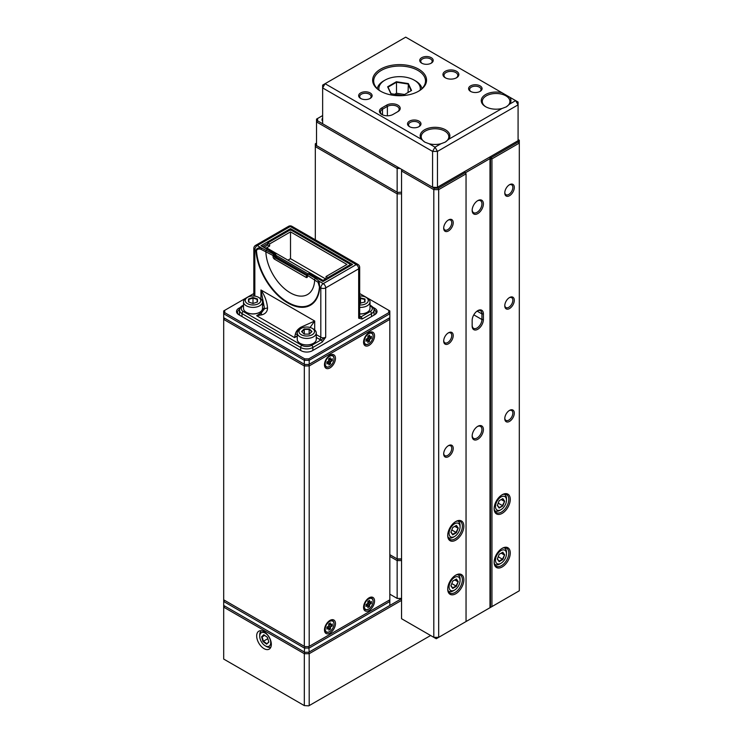 <?xml version="1.0" encoding="UTF-8"?>
<svg xmlns="http://www.w3.org/2000/svg" width="743" height="743" viewBox="0 0 743 743"><rect width="100%" height="100%" fill="white"/><g stroke="black" fill="none" stroke-linecap="round" stroke-linejoin="round"><path stroke-width="1.11" d="M322.638 121.304A6.733 3.891 180 0 1 322.638 118.026M322.638 115.574L317.567 118.499L317.567 120.83L397.579 167.026L397.152 168.466L316.527 121.926L316.527 145.619L397.152 192.168L397.152 168.466L400.087 168.466M316.527 143.083L316.342 145.517L397.579 192.418L401.554 192.168M317.567 120.83L316.527 121.926L316.527 119.103L317.567 118.499M401.554 600.381L309.199 653.691L308.772 652.252L304.741 652.252L308.772 652.252L401.554 598.682L397.152 598.403L397.152 560.603L389.824 556.368M401.554 558.903L397.152 558.903L389.824 554.677L397.579 559.154L401.554 559.154L397.152 558.903L397.152 193.858L315.311 146.603L315.311 239.803M389.824 594.168L397.152 598.403L401.554 598.403M401.554 560.603L397.152 560.603L397.579 559.154M223.689 599.815L304.314 646.364L304.314 365.946L223.689 319.397L223.689 601.505L224.73 600.409L304.741 646.605L308.772 646.605L309.199 652.001L389.824 605.452L389.824 601.505L309.199 648.054L304.314 648.054L223.689 601.505L223.689 605.452L304.314 652.001L304.741 646.605L308.772 646.605L388.784 600.409L389.824 601.505L389.824 319.397L309.199 365.946L309.199 646.364L389.824 599.815M223.689 605.452L223.689 659.06L304.314 705.599L304.314 653.691L223.689 607.152L224.73 606.056L304.741 652.252L308.772 652.252M374.556 335.827A7.774 4.486 120 0 0 369.057 332.66A7.774 4.486 120 0 0 363.559 342.179A7.774 4.486 120 0 0 369.057 345.356A7.774 4.486 120 0 0 374.556 335.827M335.464 358.395A7.774 4.486 120 0 0 329.966 355.228A7.774 4.486 120 0 0 324.468 364.748A7.774 4.486 120 0 0 329.966 367.915A7.774 4.486 120 0 0 335.464 358.395M335.464 623.581A7.774 4.486 120 0 0 329.966 620.405A7.774 4.486 120 0 0 324.468 629.925A7.774 4.486 120 0 0 329.966 633.101A7.774 4.486 120 0 0 335.464 623.581M374.556 601.013A7.774 4.486 120 0 0 369.057 597.836A7.774 4.486 120 0 0 363.559 607.356A7.774 4.486 120 0 0 369.057 610.532A7.774 4.486 120 0 0 374.556 601.013M223.689 317.707L304.314 364.256L304.314 360.299L223.689 313.76L223.689 319.397L224.73 318.301L304.741 364.497L308.772 364.497L388.784 318.301L389.824 319.397L389.824 313.76L309.199 360.299L309.199 364.256L389.824 317.707M309.199 365.946L304.314 365.946L304.741 364.497L308.772 364.497L309.199 365.946M304.741 646.605L308.772 646.605M239.487 314.373A6.91 3.994 0 0 0 238.94 314.744M374.583 314.744A6.91 3.994 0 0 0 374.026 314.373M253.827 293.531L224.73 310.333L224.73 312.664L304.741 358.86L308.772 358.86L388.784 312.664L388.784 310.333L359.686 293.531M372.949 307.258L374.676 308.252A7.95 4.588 180 0 1 374.676 314.744L312.376 350.715A7.95 4.588 180 0 1 301.138 350.715L238.837 314.744A7.95 4.588 180 0 1 238.837 308.252L240.565 307.258M373.952 315.162A6.91 3.994 0 0 0 375.967 312.348A6.91 3.994 0 0 0 373.998 309.552M239.525 309.552A6.91 3.994 0 0 0 237.546 312.348A6.91 3.994 0 0 0 239.562 315.162M224.73 312.664L223.689 313.76L223.689 310.936L224.73 310.333M308.772 358.86L309.199 360.299L304.314 360.299L304.741 358.86M304.741 364.497L308.772 364.497M388.784 310.333L389.824 310.936L389.824 313.76L388.784 312.664M264.006 648.62A10.365 5.981 -120 0 0 269.189 649.131A10.365 5.981 -120 0 0 270.777 640.828A10.365 5.981 -120 0 0 264.006 631.689A10.365 5.981 -120 0 0 258.824 631.178A10.365 5.981 -120 0 0 257.236 639.482A10.365 5.981 -120 0 0 264.006 648.62M304.741 652.252L304.314 653.691L309.199 653.691L309.199 705.599L430.624 635.497M308.772 705.85L304.314 705.599L308.772 705.85M359.686 315.961L359.891 316.081A5.182 2.991 180 0 1 360.903 316.908A1.727 0.994 60 0 1 362.129 319.026L358.674 318.199L358.674 268.827L325.694 287.875L325.694 337.238L322.239 342.059L312.868 347.464L312.868 350.427M316.258 334.619L320.809 337.238L320.809 287.875L319.731 287.253A45.258 26.126 60 0 1 287.82 302.958A45.258 26.126 60 0 1 255.917 250.41C256.781 248.162 258.657 247.363 261.555 248.023L273.777 254.227L274.752 253.669L260.951 245.701L290.513 228.63L352.563 264.452L323.001 281.523L309.199 273.554L308.224 274.121L315.422 278.272L318.979 281.179L319.731 287.253A1.04 0.641 -176.1 0 1 319.444 286.891L318.05 282.275L307.491 275.384L307.491 276.517A1.04 0.594 180 0 1 307.184 276.09L307.277 276.145M297.256 336.217L294.544 337.591L295.361 334.09C296.011 331.387 297.822 329.121 300.766 327.282L314.698 321.022L310.063 327.468M297.256 335.771L294.544 337.591L256.669 315.729L260.496 313.212L262.502 310.249A1.727 1.412 178.2 0 0 264.192 309.107L261.034 313.351L256.669 315.729L261.963 314.809A6.91 0.836 -111.3 0 0 261.034 313.351A1.727 1.068 -123.7 0 1 260.496 313.212M264.239 307.054L260.951 289.984C264.824 295.658 267.025 301.695 267.545 308.104C267.378 311.54 265.511 313.778 261.963 314.809M307.491 276.517A2.071 1.198 -120 0 1 306.023 277.362L274.511 259.168A2.071 1.198 -120 0 1 273.043 256.632L273.043 255.499L261.099 249.397C258.917 248.608 257.384 248.989 256.484 250.54A44.654 25.782 -120 0 0 287.959 302.382A44.654 25.782 -120 0 0 319.444 286.891M301.324 328.313A6.91 1.83 -126.1 0 1 300.766 327.282M297.256 334.499A6.91 4.319 -156.8 0 0 295.361 334.09M267.545 308.104A6.91 1.932 -173.3 0 0 264.192 309.107L264.239 306.915M262.502 310.249L262.511 308.828A1.727 1.412 -177.4 0 0 264.229 307.537M243.509 305.698L243.24 305.856A6.91 3.994 0 0 0 243.24 311.503L301.872 345.346A6.91 3.994 0 0 0 311.642 345.346L321.013 339.941A1.727 0.994 60 0 1 322.239 342.059M319.583 339.356A5.182 2.991 180 0 0 321.013 339.941L325.694 337.238A3.455 1.997 0 0 1 320.809 337.238A1.727 0.994 -60 0 1 319.583 339.356L316.258 337.433M370.005 305.698L370.274 305.856A6.91 3.994 0 0 1 370.274 311.503L358.674 318.199A3.455 1.997 0 0 0 359.686 316.787L359.686 267.415A3.455 3.455 0 0 0 357.959 264.424A3.455 1.997 -60 0 0 356.231 264.601L290.262 226.513L257.282 245.552L261.555 248.023L261.099 249.397M351.105 265.307L352.563 264.452M290.513 230.321L290.513 228.63M262.418 246.546L260.951 245.701M359.686 267.415A3.455 1.997 0 0 1 358.674 268.827A3.455 1.997 60 0 0 356.231 264.601L323.251 283.64L318.979 281.179A1.04 0.762 140.3 0 0 318.05 282.275M254.84 296.132L254.84 249.787A3.455 1.997 -60 0 1 257.282 245.552A3.455 1.997 60 0 0 255.555 245.385A3.455 3.455 0 0 0 253.827 248.376A3.455 1.997 0 0 0 254.84 249.787L255.917 250.41A1.04 0.548 -3.7 0 0 256.484 250.54M327.886 278.356L327.886 277.576L326.056 276.517L326.056 278.634L323.001 280.399L266.57 247.809L269.625 246.054L267.786 244.995L264.127 247.178M326.734 279.024L326.056 278.634M349.999 265.585L349.999 264.109L291.126 230.107L289.9 230.107L267.786 242.877L267.786 244.995M327.886 277.576L349.999 264.805M275.792 255.248L308.039 273.87M326.056 276.517L346.944 264.452L290.513 231.872L269.625 243.936L267.786 242.877M269.625 246.054L269.625 243.936M325.573 278.913L290.513 258.675L287.95 260.152M290.513 258.675L290.513 231.872M509.54 410.377L509.54 410.377A6.733 3.891 -60 0 1 514.295 413.127A6.733 3.891 -60 0 1 509.54 421.383A6.733 3.891 -60 0 1 504.776 418.625A6.733 3.891 -60 0 1 509.54 410.377L509.54 410.377M504.785 418.179A5.703 3.288 120 0 0 505.955 420.389A5.703 3.288 120 0 0 508.806 420.111A5.703 3.288 120 0 0 512.531 415.086A5.703 3.288 120 0 0 511.658 410.517A5.703 3.288 120 0 0 509.15 410.619M477.777 426.315L477.777 426.315A7.95 4.588 -60 0 1 483.396 429.556A7.95 4.588 -60 0 1 477.777 439.289A7.95 4.588 -60 0 1 472.158 436.048A7.95 4.588 -60 0 1 477.777 426.315L477.777 426.315M472.167 435.602A6.91 3.994 120 0 0 473.588 438.37A6.91 3.994 120 0 0 477.043 438.026A6.91 3.994 120 0 0 481.557 431.934A6.91 3.994 120 0 0 480.498 426.398A6.91 3.994 120 0 0 477.396 426.547M448.456 445.642L448.456 445.642A6.733 3.891 -60 0 1 453.221 448.391A6.733 3.891 -60 0 1 448.456 456.639A6.733 3.891 -60 0 1 443.692 453.889A6.733 3.891 -60 0 1 448.456 445.642L448.456 445.642M443.71 453.444A5.703 3.288 120 0 0 444.871 455.654A5.703 3.288 120 0 0 447.723 455.375A5.703 3.288 120 0 0 451.447 450.351A5.703 3.288 120 0 0 450.574 445.781A5.703 3.288 120 0 0 448.075 445.874M477.777 200.629L477.777 200.629A7.95 4.588 -60 0 1 483.396 203.87A7.95 4.588 -60 0 1 477.777 213.603A7.95 4.588 -60 0 1 472.158 210.362A7.95 4.588 -60 0 1 477.777 200.629L477.777 200.629M472.167 209.916A6.91 3.994 120 0 0 473.588 212.684A6.91 3.994 120 0 0 477.043 212.34A6.91 3.994 120 0 0 481.557 206.248A6.91 3.994 120 0 0 480.498 200.712A6.91 3.994 120 0 0 477.396 200.861M472.158 320.382A7.95 4.588 -60 0 1 477.777 310.648L477.777 310.648A7.95 4.588 -60 0 1 483.396 313.899L483.396 319.536A7.95 4.588 -60 0 1 477.777 329.27A7.95 4.588 -60 0 1 472.158 326.028L472.158 320.382M509.54 184.691L509.54 184.691A6.733 3.891 -60 0 1 514.295 187.44A6.733 3.891 -60 0 1 509.54 195.697A6.733 3.891 -60 0 1 504.776 192.939A6.733 3.891 -60 0 1 509.54 184.691L509.54 184.691M504.785 192.493A5.703 3.288 120 0 0 505.955 194.703A5.703 3.288 120 0 0 508.806 194.425A5.703 3.288 120 0 0 512.531 189.4A5.703 3.288 120 0 0 511.658 184.831A5.703 3.288 120 0 0 509.15 184.933M448.456 219.956L448.456 219.956A6.733 3.891 -60 0 1 453.221 222.705A6.733 3.891 -60 0 1 448.456 230.952A6.733 3.891 -60 0 1 443.692 228.203A6.733 3.891 -60 0 1 448.456 219.956L448.456 219.956M443.71 227.757A5.703 3.288 120 0 0 444.871 229.968A5.703 3.288 120 0 0 447.723 229.689A5.703 3.288 120 0 0 451.447 224.665A5.703 3.288 120 0 0 450.574 220.095A5.703 3.288 120 0 0 448.075 220.188M509.54 297.534L509.54 297.534A6.733 3.891 -60 0 1 514.295 300.283A6.733 3.891 -60 0 1 509.54 308.54A6.733 3.891 -60 0 1 504.776 305.782A6.733 3.891 -60 0 1 509.54 297.534L509.54 297.534M504.785 305.336A5.703 3.288 120 0 0 505.955 307.546A5.703 3.288 120 0 0 508.806 307.268A5.703 3.288 120 0 0 512.531 302.243A5.703 3.288 120 0 0 511.658 297.674A5.703 3.288 120 0 0 509.15 297.776M448.456 332.799L448.456 332.799A6.733 3.891 -60 0 1 453.221 335.548A6.733 3.891 -60 0 1 448.456 343.795A6.733 3.891 -60 0 1 443.692 341.046A6.733 3.891 -60 0 1 448.456 332.799L448.456 332.799M443.71 340.6A5.703 3.288 120 0 0 444.871 342.811A5.703 3.288 120 0 0 447.723 342.532A5.703 3.288 120 0 0 451.447 337.508A5.703 3.288 120 0 0 450.574 332.938A5.703 3.288 120 0 0 448.075 333.031M502.203 494.727L502.203 494.727A11.405 6.585 -60 0 1 510.265 499.38A11.405 6.585 -60 0 1 502.203 513.348A11.405 6.585 -60 0 1 494.141 508.695A11.405 6.585 -60 0 1 502.203 494.727L502.203 494.727M494.151 508.249A10.365 5.981 120 0 0 496.287 512.586A10.365 5.981 120 0 0 501.469 512.076A10.365 5.981 120 0 0 508.249 502.946A10.365 5.981 120 0 0 506.652 494.634A10.365 5.981 120 0 0 501.831 494.959M502.203 548.325L502.203 548.325A11.405 6.585 -60 0 1 510.265 552.987A11.405 6.585 -60 0 1 502.203 566.946A11.405 6.585 -60 0 1 494.141 562.293A11.405 6.585 -60 0 1 502.203 548.325L502.203 548.325M494.151 561.857A10.365 5.981 120 0 0 496.287 566.194A10.365 5.981 120 0 0 501.469 565.674A10.365 5.981 120 0 0 508.249 556.544A10.365 5.981 120 0 0 506.652 548.241A10.365 5.981 120 0 0 501.831 548.557M455.784 575.128L455.784 575.128A11.405 6.585 -60 0 1 463.846 579.781A11.405 6.585 -60 0 1 455.784 593.75A11.405 6.585 -60 0 1 447.723 589.088A11.405 6.585 -60 0 1 455.784 575.128L455.784 575.128M447.732 588.651A10.365 5.981 120 0 0 449.868 592.988A10.365 5.981 120 0 0 455.05 592.477A10.365 5.981 120 0 0 461.83 583.348A10.365 5.981 120 0 0 460.233 575.036A10.365 5.981 120 0 0 455.413 575.351M455.784 521.53L455.784 521.53A11.405 6.585 -60 0 1 463.846 526.183A11.405 6.585 -60 0 1 455.784 540.142A11.405 6.585 -60 0 1 447.723 535.489A11.405 6.585 -60 0 1 455.784 521.53L455.784 521.53M447.732 535.053A10.365 5.981 120 0 0 449.868 539.39A10.365 5.981 120 0 0 455.05 538.879A10.365 5.981 120 0 0 461.83 529.74A10.365 5.981 120 0 0 460.233 521.437A10.365 5.981 120 0 0 455.413 521.753M402.279 169.738L401.554 170.166L401.554 618.715L433.801 637.336L433.801 189.632L401.554 171.011L402.279 169.738L434.228 188.183L438.259 188.183L465.313 172.562L464.096 171.856L489.99 156.903L489.99 607.709L490.482 607.43L490.482 158.881L489.99 158.593L465.564 172.701M465.564 621.817L489.99 607.709M489.99 156.903L491.216 157.609L518.27 141.987L518.085 139.554M518.27 141.987L519.311 143.083L491.95 158.881L491.95 606.585L519.311 590.787L519.311 140.26L518.27 139.665M438.686 637.336L466.047 621.538L466.047 173.834L438.686 189.632L438.686 637.336L433.801 637.336L436.243 638.739L438.686 637.336M472.158 325.183A6.91 3.994 120 0 0 473.588 328.341A6.91 3.994 120 0 0 478.91 326.493A6.91 3.994 120 0 0 481.928 319.536L481.928 313.899A6.91 3.994 120 0 0 480.498 310.732A6.91 3.994 120 0 0 477.396 310.89M438.259 188.183L438.686 189.632L433.801 189.632L434.228 188.183M491.95 606.585L490.482 607.43M466.047 173.834L465.313 172.562L466.047 173.834M490.482 158.881L491.95 158.881L491.216 157.609L490.482 158.881M429.101 143.752L435.017 147.17L440.943 143.752A14.86 8.582 180 0 1 429.101 143.752L424.885 142.164L421.392 139.303A14.86 8.582 180 0 1 426.658 128.799A14.86 8.582 180 0 1 445.531 129.821A14.86 8.582 180 0 1 448.651 139.303L502.017 108.487A14.86 8.582 180 0 1 485.597 106.686L485.597 106.686A14.86 8.582 180 0 1 483.814 95.801A14.86 8.582 180 0 1 502.017 92.754L509.726 97.203A14.86 8.582 180 0 1 509.726 104.039L515.642 100.621L509.726 97.203M444.973 142.266A13.82 7.978 0 0 0 448.837 136.731A13.82 7.978 0 0 0 444.797 131.093A13.82 7.978 0 0 0 429.733 129.356A13.82 7.978 0 0 0 421.197 136.731A13.82 7.978 0 0 0 425.07 142.266M506.048 107.001A13.82 7.978 0 0 0 509.921 101.466A13.82 7.978 0 0 0 505.872 95.828A13.82 7.978 0 0 0 490.807 94.101A13.82 7.978 0 0 0 482.281 101.466A13.82 7.978 0 0 0 485.968 106.899M380.537 91.175L380.537 91.175A26.952 15.557 180 0 1 380.537 69.173A26.952 15.557 180 0 1 418.653 69.173A26.952 15.557 180 0 1 418.653 91.175A26.952 15.557 180 0 1 380.537 91.175M418.281 91.38A25.912 14.962 0 0 0 425.507 81.015A25.912 14.962 0 0 0 417.919 70.436A25.912 14.962 0 0 0 389.676 67.195A25.912 14.962 0 0 0 373.683 81.015A25.912 14.962 0 0 0 380.918 91.38M421.708 63.174L421.708 63.174A6.733 3.891 180 0 1 421.708 57.675A6.733 3.891 180 0 1 431.237 57.675A6.733 3.891 180 0 1 431.237 63.174A6.733 3.891 180 0 1 421.708 63.174M430.838 63.387A5.703 3.288 0 0 0 432.175 61.27A5.703 3.288 0 0 0 430.503 58.938A5.703 3.288 0 0 0 424.29 58.233A5.703 3.288 0 0 0 420.77 61.27A5.703 3.288 0 0 0 422.108 63.387M470.57 91.389L470.57 91.389A6.733 3.891 180 0 1 470.57 85.882A6.733 3.891 180 0 1 480.099 85.882A6.733 3.891 180 0 1 480.099 91.389A6.733 3.891 180 0 1 470.57 91.389M479.699 91.593A5.703 3.288 0 0 0 481.037 89.476A5.703 3.288 0 0 0 479.365 87.154A5.703 3.288 0 0 0 473.152 86.439A5.703 3.288 0 0 0 469.632 89.476A5.703 3.288 0 0 0 470.969 91.593M409.486 126.644L409.486 126.644A6.733 3.891 180 0 1 409.486 121.146A6.733 3.891 180 0 1 419.015 121.146A6.733 3.891 180 0 1 419.015 126.644A6.733 3.891 180 0 1 409.486 126.644M418.625 126.858A5.703 3.288 0 0 0 419.953 124.74A5.703 3.288 0 0 0 418.281 122.419A5.703 3.288 0 0 0 412.077 121.703A5.703 3.288 0 0 0 408.557 124.74A5.703 3.288 0 0 0 409.885 126.858M360.624 98.438L360.624 98.438A6.733 3.891 180 0 1 360.624 92.94A6.733 3.891 180 0 1 370.153 92.94A6.733 3.891 180 0 1 370.153 98.438A6.733 3.891 180 0 1 360.624 98.438M369.763 98.652A5.703 3.288 0 0 0 371.091 96.534A5.703 3.288 0 0 0 369.42 94.203A5.703 3.288 0 0 0 363.206 93.488A5.703 3.288 0 0 0 359.696 96.534A5.703 3.288 0 0 0 361.024 98.652M445.28 77.774L445.28 77.774A7.95 4.588 180 0 1 445.28 71.282A7.95 4.588 180 0 1 456.518 71.282A7.95 4.588 180 0 1 456.518 77.774A7.95 4.588 180 0 1 445.28 77.774M456.128 77.987A6.91 3.994 0 0 0 457.809 75.377A6.91 3.994 0 0 0 455.784 72.554A6.91 3.994 0 0 0 448.261 71.69A6.91 3.994 0 0 0 443.989 75.377A6.91 3.994 0 0 0 445.67 77.987M393.001 114.45A7.95 4.588 180 0 1 381.763 114.45L381.763 114.45A7.95 4.588 180 0 1 381.763 107.958L386.648 105.135A7.95 4.588 180 0 1 397.886 105.135A7.95 4.588 180 0 1 397.886 111.626L393.001 114.45M502.017 92.754L405.706 37.15L325.081 83.699L421.392 139.303M322.638 87.925L322.638 123.756L432.575 187.227L432.575 151.405L322.638 87.925L322.638 85.111L325.081 83.699L322.638 87.925M437.46 151.405L437.46 187.227L518.085 140.687L518.085 104.856L437.46 151.405L432.575 151.405L435.017 147.17L437.46 151.405M437.033 187.477L432.575 187.227L437.033 187.477M397.161 112.044A6.91 3.994 0 0 0 399.177 109.23A6.91 3.994 0 0 0 394.914 105.543A6.91 3.994 0 0 0 387.382 106.407L382.496 109.23A6.91 3.994 0 0 0 380.472 112.044A6.91 3.994 0 0 0 382.153 114.654M518.085 102.032L515.642 100.621L518.085 104.856L518.085 102.032M509.726 104.039L506.234 106.899L502.017 108.487M448.651 139.303L445.159 142.164L440.943 143.752M420.166 90.117A20.73 11.972 0 0 0 419.619 85.538A20.73 11.972 0 0 0 414.25 80.17A20.73 11.972 0 0 0 384.939 80.17A20.73 11.972 0 0 0 379.023 90.117M377.277 88.612A22.457 12.965 180 0 1 383.713 80.876L384.939 80.17M414.25 80.17L415.476 80.876A22.457 12.965 180 0 1 421.29 86.69A22.457 12.965 180 0 1 421.913 88.612M396.39 81.739L408.344 83.587L411.538 90.479L402.799 95.531L390.846 93.683L387.651 86.782L396.39 81.739L396.502 82.241L388.032 87.126L391.097 93.72M411.158 90.702L408.056 84.033L396.502 82.241L396.502 93.246L394.7 94.277M408.056 92.494L408.344 83.587M404.591 94.491L396.502 93.246M316.342 145.517L315.311 146.603L315.311 143.789L316.342 143.185M401.554 193.858L397.152 193.858L397.579 192.418M329.558 621.492A6.223 3.594 120 0 0 325.202 629.107A6.223 3.594 120 0 0 329.604 631.615A6.223 3.594 120 0 0 329.651 631.596A6.223 3.594 120 0 0 333.997 623.999A6.223 3.594 120 0 0 329.558 621.492M329.409 631.736A6.566 3.789 -60 0 1 329.353 631.764A6.566 3.789 -60 0 1 326.075 632.089A6.566 3.789 -60 0 1 325.61 625.402M326.614 623.656A6.566 3.789 -60 0 1 329.307 621.074A6.566 3.789 -60 0 1 332.641 620.711A6.566 3.789 -60 0 1 333.997 623.721A6.566 3.789 -60 0 1 333.997 623.86M325.954 632.014A6.566 3.789 -60 0 1 325.833 631.94A6.566 3.789 -60 0 1 324.487 629.405M328.74 625.745L330.468 627.018L330.486 629.126L328.777 630.129L328.759 628.03L326.92 629.107L326.901 627.148L328.74 626.061L328.712 623.962L330.431 622.95L330.449 625.058L332.279 623.971L332.297 625.94L330.468 627.018L328.527 626.191M329.52 620.684A6.566 3.789 -60 0 1 332.39 620.572A6.566 3.789 -60 0 1 332.511 620.646M326.911 627.138L326.92 628.541L328.508 627.603L327.301 626.906L328.759 627.742L328.768 629.562L329.994 628.847L329.976 627.027L331.805 625.662L331.796 624.259M328.759 628.132L330.486 629.126M328.722 623.962L328.74 626.061M328.722 624.343L329.957 625.058L329.938 623.238M330.598 624.965L332.297 625.94M328.731 624.909L329.214 624.631M327.793 627.185L327.784 626.628M328.777 630.129L328.768 629.562M326.92 629.107L326.92 628.541M325.202 364.07A6.223 3.594 120 0 0 329.604 366.438A6.223 3.594 120 0 0 333.997 358.823A6.223 3.594 120 0 0 333.997 358.655A6.223 3.594 120 0 0 329.455 356.371A6.223 3.594 120 0 0 325.202 364.07M326.614 358.47A6.566 3.789 -60 0 1 332.641 355.535A6.566 3.789 -60 0 1 333.997 358.358A6.566 3.789 -60 0 1 333.997 358.544A6.566 3.789 -60 0 1 333.997 358.683M329.483 366.503A6.566 3.789 -60 0 1 329.353 366.578A6.566 3.789 -60 0 1 326.075 366.903A6.566 3.789 -60 0 1 324.719 364.079A6.566 3.789 -60 0 1 325.61 360.225M325.954 366.828A6.566 3.789 -60 0 1 325.833 366.763A6.566 3.789 -60 0 1 324.487 364.219M328.675 359.138L330.431 359.863L332.26 358.739L332.316 360.68L330.486 361.804L330.542 363.884L328.833 364.934L328.777 362.853L326.948 363.986L326.883 362.045L328.722 360.912L328.657 358.841L330.366 357.782L330.431 359.863L329.938 359.872L329.883 358.08M329.52 355.507A6.566 3.789 -60 0 1 332.39 355.395A6.566 3.789 -60 0 1 332.511 355.47M330.644 359.733L331.815 360.411L331.777 359.027M328.694 359.714L329.158 359.426M328.712 360.513L330.236 361.386L332.316 360.68M326.892 362.036L326.939 363.42L328.517 362.435L330.05 363.615L329.994 361.813L328.582 360.996M327.839 362.027L327.821 361.469M327.366 361.748L328.777 362.565L328.824 364.367L330.542 363.884M328.777 362.853L327.347 361.757M328.666 358.832L328.722 360.912M328.833 364.934L328.824 364.367M326.939 363.42L326.948 363.986M359.686 304.955A7.774 4.486 0 0 0 368.277 300.497A7.774 4.486 0 0 0 366.002 297.321A7.774 4.486 0 0 0 359.686 296.03M366.002 297.321L367.228 298.027A9.501 5.489 180 0 1 370.005 301.899A9.501 5.489 180 0 1 370.005 301.909A9.501 5.489 180 0 1 359.686 307.37M359.686 313.862A9.501 5.489 0 0 0 367.228 312.274A9.501 5.489 0 0 0 370.005 308.391L370.005 301.909M367.098 312.348A9.157 5.285 180 0 1 366.977 312.413A9.157 5.285 180 0 1 359.686 313.945M359.686 297.776L364.999 298.992L364.999 301.992L359.686 303.218M364.655 302.104L364.646 299.392L359.686 298.287M364.646 302.104L364.999 298.992M360.504 303.488L360.504 297.497M499.76 510.385L500.986 509.679A7.774 4.486 120 0 0 506.485 500.16A7.774 4.486 120 0 0 500.986 496.983A7.774 4.486 120 0 0 495.488 506.503A7.774 4.486 120 0 0 500.986 509.679L499.76 510.385A9.501 5.489 -60 0 1 495.014 510.859A9.501 5.489 -60 0 1 494.634 510.599M504.098 494.197A9.501 5.489 -60 0 1 504.516 494.401A9.501 5.489 -60 0 1 506.485 498.748L506.485 500.16M497.318 505.454L499.147 500.726L502.816 498.609L504.655 501.219L502.816 505.937L499.147 508.054L497.318 505.454M501.191 499.547L504.125 501.237L502.816 498.609M498.209 503.16L502.435 505.602L504.655 501.219M497.411 505.221L499.045 507.553L502.816 505.937M499.147 508.054L499.045 507.553M453.341 537.189L454.567 536.483A7.774 4.486 120 0 0 460.066 526.954A7.774 4.486 120 0 0 454.567 523.787A7.774 4.486 120 0 0 449.069 533.307A7.774 4.486 120 0 0 454.567 536.483L453.341 537.189A9.501 5.489 -60 0 1 448.596 537.653A9.501 5.489 -60 0 1 448.215 537.393M457.679 521.001A9.501 5.489 -60 0 1 458.097 521.196A9.501 5.489 -60 0 1 460.066 525.552L460.066 526.954M450.899 532.248L452.728 527.521L456.397 525.403L458.236 528.013L456.397 532.74L452.728 534.858L450.899 532.248M454.772 526.341L457.707 528.041L456.397 525.403M451.79 529.954L456.016 532.397L458.236 528.013M450.992 532.016L452.626 534.356L456.016 532.397L456.397 532.74M452.728 534.858L452.626 534.356M499.76 563.983L500.986 563.278A7.774 4.486 120 0 0 506.485 553.758A7.774 4.486 120 0 0 500.986 550.582A7.774 4.486 120 0 0 495.488 560.111A7.774 4.486 120 0 0 500.986 563.278L499.76 563.983A9.501 5.489 -60 0 1 495.014 564.457A9.501 5.489 -60 0 1 494.634 564.197M504.098 547.795A9.501 5.489 -60 0 1 504.516 548A9.501 5.489 -60 0 1 506.485 552.346L506.485 553.758M497.318 559.052L499.147 554.324L502.816 552.207L504.655 554.817L502.816 559.544L499.147 561.662L497.318 559.052M501.191 553.145L504.125 554.835L502.816 552.207M498.209 556.758L502.435 559.2L504.655 554.817M497.411 558.82L499.045 561.151L502.435 559.2L502.816 559.544M499.147 561.662L499.045 561.151M453.341 590.787L454.567 590.081A7.774 4.486 120 0 0 460.066 580.562A7.774 4.486 120 0 0 454.567 577.385A7.774 4.486 120 0 0 449.069 586.905A7.774 4.486 120 0 0 454.567 590.081L453.341 590.787A9.501 5.489 -60 0 1 448.596 591.252A9.501 5.489 -60 0 1 448.215 590.991M457.679 574.599A9.501 5.489 -60 0 1 458.097 574.794A9.501 5.489 -60 0 1 460.066 579.15L460.066 580.562M450.899 585.846L452.728 581.119L456.397 579.011L458.236 581.611L456.397 586.338L452.728 588.456L450.899 585.846M454.772 579.949L457.707 581.639L456.397 579.011M451.79 583.561L456.016 585.995L458.236 581.611M450.992 585.623L452.626 587.954L456.016 585.995L456.397 586.338M452.728 588.456L452.626 587.954M364.293 341.158A6.223 3.594 120 0 0 368.686 343.87A6.223 3.594 120 0 0 373.088 336.421A6.223 3.594 120 0 0 373.088 336.254A6.223 3.594 120 0 0 368.76 333.672A6.223 3.594 120 0 0 364.293 341.158M368.574 343.935A6.566 3.789 -60 0 1 368.444 344.009A6.566 3.789 -60 0 1 365.166 344.334A6.566 3.789 -60 0 1 363.81 341.148A6.566 3.789 -60 0 1 364.702 337.656M365.045 344.26A6.566 3.789 -60 0 1 364.915 344.195A6.566 3.789 -60 0 1 363.578 341.65M367.906 336.644L369.577 337.331L371.407 336.338L371.351 338.353L369.512 339.337L369.457 341.483L367.748 342.402L367.804 340.257L365.974 341.241L366.03 339.235L367.869 338.251L367.924 336.096L369.633 335.177L369.577 337.331L370.868 338.056L370.906 336.616L369.317 337.471L367.906 336.663M365.705 335.901A6.566 3.789 -60 0 1 371.732 332.966A6.566 3.789 -60 0 1 373.088 335.975A6.566 3.789 -60 0 1 373.088 336.115M368.612 332.938A6.566 3.789 -60 0 1 371.481 332.827A6.566 3.789 -60 0 1 371.602 332.901M367.896 337.201L368.389 336.932M367.869 338.093L369.28 338.91L371.351 338.353M367.804 340.508L368.974 341.186L369.03 339.328L367.506 338.446M366.791 339.375L366.81 338.827M367.766 341.845L369.457 341.483M365.993 340.675L367.571 339.83L366.308 339.096M367.869 338.251L366.03 339.245M369.577 337.331L369.085 337.322L369.141 335.455L367.924 336.105M371.407 336.338L370.906 336.616M369.141 335.455L369.633 335.177M368.639 609.074A6.223 3.594 120 0 0 368.686 609.056A6.223 3.594 120 0 0 373.088 601.431A6.223 3.594 120 0 0 368.742 598.867A6.223 3.594 120 0 0 364.293 606.455A6.223 3.594 120 0 0 368.639 609.074M365.705 601.087A6.566 3.789 -60 0 1 368.5 598.44A6.566 3.789 -60 0 1 371.732 598.143A6.566 3.789 -60 0 1 373.088 601.152A6.566 3.789 -60 0 1 373.088 601.301M368.491 609.167A6.566 3.789 -60 0 1 368.444 609.195A6.566 3.789 -60 0 1 368.398 609.223A6.566 3.789 -60 0 1 365.166 609.52A6.566 3.789 -60 0 1 364.702 602.833M368.612 598.115A6.566 3.789 -60 0 1 371.481 598.004A6.566 3.789 -60 0 1 371.602 598.078M367.841 603.465L367.869 601.338L369.577 600.372L369.559 602.499L371.389 601.458L371.37 603.446L369.54 604.486L369.512 606.613L367.804 607.579L367.822 605.452L365.993 606.483L366.011 604.496L367.841 603.465L366.011 604.505M365.045 609.446A6.566 3.789 -60 0 1 364.915 609.381A6.566 3.789 -60 0 1 363.578 606.836M369.652 602.452L370.887 603.158L370.896 601.746L369.308 602.638L367.859 601.802L369.067 602.499L369.085 600.65L367.869 601.338M367.85 602.359L368.342 602.081M367.85 603.223L369.299 604.059L371.37 603.446M367.822 605.629L369.03 606.325L369.048 604.477L367.562 603.622M366.838 604.588L366.838 604.031M367.813 607.012L369.512 606.613M366.002 605.916L367.581 605.025L366.345 604.31M369.577 600.372L369.085 600.65M369.067 602.499L369.559 602.499L369.067 602.499M371.389 601.458L370.896 601.746M369.54 604.486L369.048 604.477L369.54 604.486M306.766 327.041A7.774 4.486 0 0 0 301.259 328.35A7.774 4.486 0 0 0 299.578 333.245A7.774 4.486 0 0 0 306.748 336.012A7.774 4.486 0 0 0 313.936 333.245A7.774 4.486 0 0 0 312.255 328.35A7.774 4.486 0 0 0 306.766 327.041M312.255 328.35L313.472 329.056A9.501 5.489 180 0 1 316.258 332.938A9.501 5.489 180 0 1 306.748 338.427A9.501 5.489 180 0 1 297.256 332.938A9.501 5.489 180 0 1 300.042 329.056L301.259 328.35M313.351 343.377A9.157 5.285 180 0 1 313.23 343.442A9.157 5.285 180 0 1 306.748 344.993A9.157 5.285 180 0 1 300.283 343.442A9.157 5.285 180 0 1 300.163 343.377M297.256 332.938L297.256 339.43A9.501 5.489 0 0 0 300.042 343.303A9.501 5.489 0 0 0 306.748 344.91A9.501 5.489 0 0 0 313.472 343.303A9.501 5.489 0 0 0 316.258 339.43L316.258 332.938M301.574 331.527L304.166 328.935L309.357 328.935L311.949 331.527L309.348 334.118L304.156 334.118L301.574 331.527L304.277 334.118M309.153 334.118L309.153 329.418L304.37 329.418L301.974 331.805M304.37 334.118L304.166 328.935M309.227 334.118L311.549 331.815L309.357 328.935M245.236 300.497A7.774 4.486 0 0 0 253.019 304.983A7.774 4.486 0 0 0 260.784 300.497A7.774 4.486 0 0 0 258.508 297.321A7.774 4.486 0 0 0 247.512 297.321A7.774 4.486 0 0 0 245.236 300.497M258.508 297.321L259.725 298.027A9.501 5.489 180 0 1 262.511 301.899A9.501 5.489 180 0 1 262.511 301.909A9.501 5.489 180 0 1 253.01 307.388A9.501 5.489 180 0 1 243.509 301.909L243.509 301.909A9.501 5.489 180 0 1 246.286 298.027L247.512 297.321M259.604 312.348A9.157 5.285 180 0 1 259.483 312.413A9.157 5.285 180 0 1 246.537 312.413A9.157 5.285 180 0 1 246.416 312.348M243.509 301.909L243.509 308.391A9.501 5.489 0 0 0 243.509 308.401L243.509 308.391A9.501 5.489 0 0 0 246.286 312.274A9.501 5.489 0 0 0 259.725 312.274A9.501 5.489 0 0 0 262.511 308.391L262.511 301.909M253.01 303.488L248.515 301.992L248.515 299.002L253.001 297.497L257.496 298.992L257.505 301.992L253.01 303.488L253.001 298.017L248.859 299.401L248.868 302.113M257.496 298.992L257.162 302.104L257.152 299.392L253.001 298.017L253.001 297.497M260.143 638.943A7.774 4.486 -120 0 0 265.223 645.797A7.774 4.486 -120 0 0 270.303 639.955A7.774 4.486 -120 0 0 264.155 632.609A7.774 4.486 -120 0 0 259.725 636.277A7.774 4.486 -120 0 0 260.143 638.943M270.842 647.144A9.501 5.489 60 0 1 266.449 646.503L265.223 645.797M259.725 636.277L259.725 634.866A9.501 5.489 60 0 1 261.369 630.733M266.626 644.172L262.985 641.515L261.592 636.788L263.821 634.726L267.461 637.383L268.864 642.101L266.626 644.172L268.771 641.803M264.694 635.367L262.112 636.853L263.403 641.218L266.765 643.67M267.842 638.655L262.985 641.515M264.155 634.968L261.592 636.788M373.98 309.459L374.676 308.252M238.837 308.252L239.534 309.459M267.786 243.444L262.716 246.37M260.951 298.89L260.951 289.984L314.698 321.022L314.698 329.929M350.798 265.13L349.999 264.666M371.5 316.574L371.5 313.611L362.129 319.026M300.646 350.427L300.646 347.464L242.014 313.611L242.014 316.574M266.579 250.075A1.04 0.594 120 0 0 265.845 251.348A34.55 19.95 -120 0 0 290.262 292.807A34.55 19.95 -120 0 0 314.688 279.544A1.04 0.594 120 0 1 315.422 278.272M307.184 275.216L276.22 257.338L275.244 257.895L307.184 275.848M307.193 274.864L276.74 257.282A1.04 0.594 -60 0 0 276.22 257.338A1.04 0.594 60 0 1 275.486 256.066L275.486 254.933L274.511 255.499L274.511 256.632L275.486 256.066A1.04 0.594 0 0 0 275.792 255.638L275.792 254.515A1.04 1.04 0 0 0 275.272 253.614A1.04 0.594 120 0 0 274.752 253.669A1.04 0.594 -120 0 1 275.486 254.933A1.04 0.594 0 0 0 275.792 254.515M262.511 303.813A11.229 6.483 180 0 1 264.239 307.175M243.24 311.503A1.727 0.994 120 0 0 242.014 313.611A8.637 4.987 180 0 1 239.487 310.091L239.487 315.116M311.642 345.346A1.727 0.994 60 0 1 312.868 347.464A8.637 4.987 180 0 1 300.646 347.464A1.727 0.994 120 0 1 301.872 345.346M374.026 315.116L374.026 310.091A8.637 4.987 180 0 1 371.5 313.611A1.727 0.994 60 0 0 370.274 311.503M320.809 287.875A3.455 1.997 0 0 0 325.694 287.875A3.455 1.997 60 0 0 323.251 283.64A3.455 1.997 120 0 0 320.809 287.875M255.555 245.385L288.535 226.346A3.455 1.997 60 0 1 290.262 226.513A3.455 1.997 -60 0 1 291.99 226.346L357.959 264.424M243.24 305.856A1.727 0.994 -120 0 0 242.376 305.772L243.509 305.113M370.274 305.856A1.727 0.994 -60 0 1 371.138 305.772L370.005 305.113M309.199 273.554A1.04 0.594 -120 0 0 308.679 273.508A1.04 1.04 0 0 1 309.72 273.508A1.04 0.594 120 0 0 309.199 273.554M307.704 274.065A1.04 1.04 0 0 0 307.184 274.966A1.04 0.594 180 0 0 307.491 275.384A1.04 0.594 120 0 1 308.224 274.121A1.04 0.594 -120 0 0 307.704 274.065L308.679 273.508M307.193 276.182A1.04 0.594 60 0 1 306.757 276.09A1.04 0.594 -60 0 0 306.023 277.362M275.486 254.087A1.04 0.594 120 0 0 275.272 253.614L261.982 245.942M274.511 259.168A1.04 0.594 -60 0 1 275.244 257.895A1.04 0.594 60 0 1 274.511 256.632A1.04 0.594 0 0 1 273.043 256.632M274.511 255.499A1.04 0.594 -120 0 0 273.777 254.227A1.04 0.594 -60 0 0 273.043 255.499A1.04 0.594 0 0 0 274.511 255.499M473.802 314.846L481.928 319.536L483.396 319.536M477.09 311.103L481.928 313.899L483.396 313.899M387.382 115.787L387.382 106.407L386.648 105.135M382.496 114.821L382.496 109.23L381.763 107.958M253.827 248.376L253.827 296.03M291.99 226.346A3.455 3.455 0 0 0 288.535 226.346M242.376 305.772C240.825 306.385 239.859 307.825 239.487 310.091M374.026 310.091C374.221 308.716 373.255 307.277 371.138 305.772M351.532 264.703L323.001 281.17L309.72 273.508M307.184 274.966L307.184 276.09M276.74 257.282L275.792 255.638"/></g></svg>
